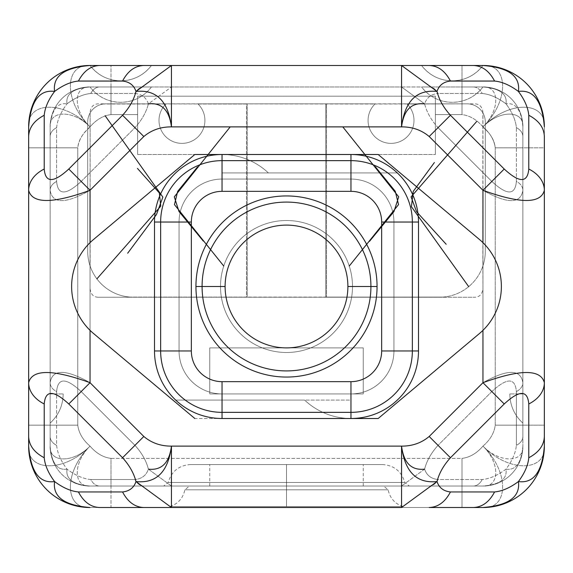 <?xml version="1.0" encoding="UTF-8"?>
<svg xmlns="http://www.w3.org/2000/svg" width="573" height="573" viewBox="0 0 573 573"><rect width="100%" height="100%" fill="white"/><g stroke="black" fill="none" stroke-linecap="round" stroke-linejoin="round"><path stroke-width="0.43" stroke-dasharray="2.87 2.15" d="M90.04 86.974L151.437 86.974A38.37 38.37 0 0 1 90.04 86.974C97.868 96.909 108.096 102.023 120.738 102.323C133.38 102.023 143.615 96.909 151.437 86.974L90.04 86.974A39.902 39.902 0 0 0 50.138 126.877A39.902 39.902 0 0 1 90.04 86.974A39.902 39.902 0 0 0 50.138 126.877C48.949 110.252 73.072 109.436 90.04 126.877C72.606 109.901 73.416 85.785 90.04 86.974L111.004 86.974L111.004 114.6L137.62 114.6L137.62 154.502L435.38 154.502L435.38 114.6L461.996 114.6C469.781 115.581 476.765 119.678 482.96 126.877C490.159 133.065 494.248 140.056 495.237 147.841L495.237 425.159C494.248 432.944 490.159 439.935 482.96 446.123C476.765 453.322 469.781 457.419 461.996 458.4L111.004 458.4C103.219 457.419 96.235 453.322 90.04 446.123C82.841 439.935 78.752 432.944 77.763 425.159L77.763 147.841L50.138 147.841L50.138 126.877C48.949 110.252 73.072 109.436 90.04 126.877C82.841 133.065 78.752 140.056 77.763 147.841L50.138 147.841L50.138 446.123L50.138 126.877L50.138 425.159L77.763 425.159L77.763 147.841C78.752 140.056 82.841 133.065 90.04 126.877C96.235 119.678 103.219 115.581 111.004 114.6L137.62 114.6L137.62 96.185L435.38 96.185L435.38 114.6L461.996 114.6L461.996 86.974L473.312 86.974A15.349 10.851 90 0 1 482.172 93.463L438.044 93.463A15.349 10.851 -90 0 0 429.184 86.974L401.558 86.974L401.558 126.877L171.442 126.877C160.762 126.812 151.559 130.028 143.816 136.524L90.04 190.3L90.04 382.7L143.816 436.476C151.559 442.972 160.762 446.188 171.442 446.123L401.558 446.123C412.238 446.188 421.442 442.972 429.184 436.476L482.96 382.7L482.96 190.3C507.42 204.038 520.721 204.038 522.863 190.3L522.863 446.123L522.863 147.841L495.237 147.841L495.237 425.159L522.863 425.159L522.863 126.877L522.863 382.7C520.728 368.962 507.427 368.962 482.96 382.7L482.96 190.3L429.184 136.524C421.442 130.028 412.238 126.812 401.558 126.877L171.442 126.877L171.442 86.974L171.442 126.877C160.762 126.812 151.559 130.028 143.816 136.524L90.04 190.3L90.04 382.7C65.58 368.962 52.279 368.962 50.138 382.7L50.138 190.3C52.272 204.038 65.573 204.038 90.04 190.3L81.18 181.44C65.988 195.457 57.801 195.457 56.627 181.44A15.349 10.851 180 0 0 50.138 190.3C52.272 204.038 65.573 204.038 90.04 190.3L81.18 181.44L134.956 127.664L143.816 136.524L134.956 127.664C141.818 120.079 146.301 112.143 148.4 103.842C146.301 112.143 141.818 120.079 134.956 127.664L81.18 181.44C65.988 195.457 57.801 195.457 56.627 181.44A15.349 10.851 180 0 0 50.138 190.3L50.138 136.524A15.349 10.851 0 0 1 56.627 127.664L56.627 181.44L56.627 127.664C57.343 120.079 60.802 112.143 67.005 103.842C60.802 112.143 57.343 120.079 56.627 127.664A15.349 10.851 0 0 0 50.138 136.524L50.138 126.877A39.902 39.902 0 0 1 90.04 86.974C73.265 88.357 65.587 93.979 67.005 103.842C57.142 102.424 51.52 110.102 50.138 126.877C51.52 110.102 57.142 102.424 67.005 103.842C75.307 97.639 83.243 94.18 90.828 93.463C83.243 94.18 75.307 97.639 67.005 103.842C65.587 93.979 73.265 88.357 90.04 86.974C73.416 85.785 72.606 109.901 90.04 126.877L87.698 129.34L87.698 121.985A18.128 18.128 0 0 1 105.826 103.856L166.055 103.856A22.963 22.963 0 0 0 165.618 136.539A22.963 22.963 0 0 0 198.308 136.539A22.963 22.963 0 0 0 197.871 103.856L375.129 103.856A22.963 22.963 0 0 0 374.692 136.539A22.963 22.963 0 0 0 407.382 136.539A22.963 22.963 0 0 0 406.945 103.856L467.174 103.856A18.128 18.128 0 0 1 485.302 121.985L485.302 129.34L482.96 126.877C499.928 109.436 524.051 110.252 522.863 126.877C521.48 110.102 515.858 102.424 505.995 103.842C497.693 97.639 489.757 94.18 482.172 93.463C489.757 94.18 497.693 97.639 505.995 103.842C507.413 93.979 499.735 88.357 482.96 86.974A39.902 39.902 0 0 1 522.863 126.877C521.48 110.102 515.858 102.424 505.995 103.842C507.413 93.979 499.735 88.357 482.96 86.974A39.902 39.902 0 0 1 522.863 126.877A39.902 39.902 0 0 0 482.96 86.974C499.584 85.785 500.394 109.901 482.96 126.877C476.765 119.678 469.781 115.581 461.996 114.6L461.996 86.974L111.004 86.974L111.004 114.6C103.219 115.581 96.235 119.678 90.04 126.877C63.288 100.855 64.384 63.667 90.04 65.487L151.437 65.487L90.04 65.487C97.868 75.421 108.096 80.535 120.738 80.836C133.38 80.535 143.615 75.421 151.437 65.487L90.04 65.487A38.37 38.37 0 0 0 151.437 65.487L90.04 65.487A61.39 61.39 0 0 0 28.65 126.877L28.65 425.159L77.763 425.159C78.752 432.944 82.841 439.935 90.04 446.123C73.072 463.564 48.949 462.748 50.138 446.123C51.52 462.898 57.142 470.576 67.005 469.158C60.802 460.857 57.343 452.921 56.627 445.336A15.349 10.851 180 0 1 50.138 436.476L50.138 382.7A15.349 10.851 -0 0 0 56.627 391.56C57.801 377.535 65.981 377.535 81.18 391.56L90.04 382.7C65.58 368.962 52.279 368.962 50.138 382.7A15.349 10.851 -0 0 0 56.627 391.56L56.627 445.336A15.349 10.851 180 0 1 50.138 436.476L50.138 446.123C51.52 462.898 57.142 470.576 67.005 469.158C65.587 479.021 73.265 484.643 90.04 486.026A39.902 39.902 0 0 1 50.138 446.123A39.902 39.902 0 0 0 90.04 486.026A39.902 39.902 0 0 1 50.138 446.123A39.902 39.902 0 0 0 90.04 486.026C73.416 487.215 72.606 463.099 90.04 446.123C96.235 453.322 103.219 457.419 111.004 458.4L111.004 486.026L90.04 486.026C73.416 487.215 72.606 463.099 90.04 446.123C73.072 463.564 48.949 462.748 50.138 446.123L50.138 425.159L77.763 425.159L77.763 147.841C78.422 140.987 81.731 134.82 87.698 129.34L87.698 251.296A45.926 45.926 0 0 0 133.624 297.222L439.376 297.222A45.926 45.926 0 0 0 485.302 251.296L485.302 129.34L482.96 126.877C476.765 119.678 469.781 115.581 461.996 114.6L435.38 114.6L435.38 96.185L435.38 154.502L435.38 114.6L435.38 154.502L137.62 154.502L137.62 114.6L111.004 114.6L137.62 114.6L137.62 96.185L435.38 96.185L435.38 114.6L461.996 114.6L461.996 65.487L111.004 65.487L111.004 114.6C103.219 115.581 96.235 119.678 90.04 126.877L87.698 129.34C81.731 134.82 78.422 140.987 77.763 147.841L28.65 147.841L28.65 446.123A61.39 61.39 0 0 0 90.04 507.513C64.391 509.333 63.288 472.145 90.04 446.123C82.841 439.935 78.752 432.944 77.763 425.159L77.763 147.841L28.65 147.841L28.65 126.877A61.39 61.39 0 0 1 90.04 65.487L111.004 65.487L90.04 65.487C64.384 63.667 63.288 100.855 90.04 126.877C64.018 100.117 26.831 101.22 28.65 126.877C26.831 101.22 64.018 100.117 90.04 126.877C96.235 119.678 103.219 115.581 111.004 114.6L111.004 65.487L482.96 65.487C508.616 63.667 509.712 100.855 482.96 126.877C476.765 119.678 469.781 115.581 461.996 114.6L461.996 65.487L482.96 65.487C508.616 63.667 509.712 100.855 482.96 126.877C508.982 100.117 546.169 101.22 544.35 126.877A61.39 61.39 0 0 0 482.96 65.487L421.563 65.487L482.96 65.487A61.39 61.39 0 0 1 544.35 126.877L544.35 147.841L495.237 147.841C494.578 140.987 491.269 134.82 485.302 129.34C491.269 134.82 494.578 140.987 495.237 147.841L495.237 425.159L522.863 425.159L522.863 446.123A39.902 39.902 0 0 1 482.96 486.026L90.04 486.026L482.96 486.026A39.902 39.902 0 0 0 522.863 446.123A39.902 39.902 0 0 1 482.96 486.026C499.735 484.643 507.413 479.021 505.995 469.158C515.858 470.576 521.48 462.898 522.863 446.123L522.863 436.476A15.349 10.851 180 0 1 516.373 445.336L516.373 391.56C515.206 377.535 507.019 377.535 491.82 391.56L438.044 445.336C431.183 452.921 426.699 460.857 424.6 469.158C426.699 475.361 431.183 478.82 438.044 479.537L482.172 479.537A15.349 10.851 90 0 1 473.312 486.026L482.96 486.026C499.735 484.643 507.413 479.021 505.995 469.158C497.693 475.361 489.757 478.82 482.172 479.537C489.757 478.82 497.693 475.361 505.995 469.158C512.198 460.857 515.657 452.921 516.373 445.336C515.657 452.921 512.198 460.857 505.995 469.158C515.858 470.576 521.48 462.898 522.863 446.123C524.051 462.748 499.928 463.564 482.96 446.123C500.394 463.099 499.584 487.215 482.96 486.026A39.902 39.902 0 0 0 522.863 446.123C524.051 462.748 499.928 463.564 482.96 446.123C490.159 439.935 494.248 432.944 495.237 425.159C494.248 432.944 490.159 439.935 482.96 446.123C500.394 463.099 499.584 487.215 482.96 486.026L461.996 486.026L461.996 458.4C469.781 457.419 476.765 453.322 482.96 446.123C476.765 453.322 469.781 457.419 461.996 458.4L111.004 458.4L111.004 486.026L461.996 486.026L461.996 458.4L111.004 458.4C103.219 457.419 96.235 453.322 90.04 446.123C96.235 453.322 103.219 457.419 111.004 458.4L111.004 507.513L461.996 507.513L461.996 458.4C469.781 457.419 476.765 453.322 482.96 446.123C490.159 439.935 494.248 432.944 495.237 425.159L544.35 425.159L544.35 126.877C546.169 101.22 508.982 100.117 482.96 126.877C499.928 109.436 524.051 110.252 522.863 126.877A39.902 39.902 0 0 0 482.96 86.974C499.584 85.785 500.394 109.901 482.96 126.877C490.159 133.065 494.248 140.056 495.237 147.841L495.237 425.159L544.35 425.159L544.35 147.841L495.237 147.841L522.863 147.841L522.863 126.877L522.863 190.3A15.349 10.851 180 0 0 516.373 181.44L516.373 127.664C515.657 120.079 512.198 112.143 505.995 103.842C512.198 112.143 515.657 120.079 516.373 127.664A15.349 10.851 0 0 1 522.863 136.524A15.349 10.851 0 0 0 516.373 127.664L516.373 181.44C515.199 195.457 507.012 195.457 491.82 181.44C507.012 195.457 515.199 195.457 516.373 181.44A15.349 10.851 180 0 1 522.863 190.3C520.721 204.038 507.42 204.038 482.96 190.3L429.184 136.524L438.044 127.664L491.82 181.44L482.96 190.3L491.82 181.44L438.044 127.664C431.183 120.079 426.699 112.143 424.6 103.842C426.699 97.639 431.183 94.18 438.044 93.463C431.183 94.18 426.699 97.639 424.6 103.842C426.699 112.143 431.183 120.079 438.044 127.664L429.184 136.524C421.442 130.028 412.238 126.812 401.558 126.877L401.558 86.974L424.6 103.842L401.558 86.974L143.816 86.974A15.349 10.851 90 0 0 134.956 93.463C141.818 94.18 146.301 97.639 148.4 103.842L171.442 86.974L148.4 103.842C146.301 97.639 141.818 94.18 134.956 93.463L90.828 93.463A15.349 10.851 -90 0 1 99.688 86.974L90.04 86.974M50.138 393.938L50.138 423.096L50.138 393.938L50.138 423.096L50.138 393.938L63.18 393.938L50.138 393.938L50.138 423.096L50.138 393.938L63.18 393.938L50.138 393.938L63.18 393.938L50.138 393.938L50.138 423.096L50.138 393.938L63.18 393.938L50.138 393.938M522.863 393.938L522.863 423.096L522.863 393.938L522.863 423.096L522.863 393.938L509.82 393.938L522.863 393.938L522.863 423.096L522.863 393.938L509.82 393.938L522.863 393.938L509.82 393.938L522.863 393.938L522.863 423.096L522.863 393.938L509.82 393.938L522.863 393.938M209.761 393.938L209.761 347.89L363.239 347.89L363.239 393.938L209.761 393.938L209.761 347.89L209.761 393.938L363.239 393.938L363.239 347.89L209.761 347.89L209.761 393.938L363.239 393.938L209.761 393.938M286.5 486.026L163.713 486.026L409.287 486.026L163.713 486.026L286.5 486.026L286.5 482.445L168.204 482.445L286.5 482.445L286.5 486.026L409.287 486.026L286.5 486.026L286.5 482.445L404.796 482.445L286.5 482.445L286.5 486.026L363.239 486.026L286.5 486.026L286.5 464.538L286.5 482.445L404.796 482.445L286.5 482.445L286.5 464.538L382.349 464.538L286.5 464.538L286.5 482.445L168.204 482.445L286.5 482.445L286.5 464.538L190.651 464.538L382.349 464.538L209.761 464.538L286.5 464.538L286.5 486.026L209.761 486.026L286.5 486.026L286.5 464.538L363.239 464.538L286.5 464.538L286.5 486.026L383.602 486.026L189.398 486.026L363.239 486.026L286.5 486.026L286.5 489.822L388.136 489.822L286.5 489.822L286.5 486.026L383.602 486.026L286.5 486.026L286.5 489.822L184.864 489.822L286.5 489.822L286.5 486.026L189.398 486.026L286.5 486.026M522.863 382.7L522.863 436.476A15.349 10.851 180 0 1 516.373 445.336L516.373 391.56A15.349 10.851 0 0 0 522.863 382.7C520.728 368.962 507.427 368.962 482.96 382.7L491.82 391.56C507.019 377.535 515.206 377.535 516.373 391.56A15.349 10.851 0 0 0 522.863 382.7M491.82 391.56L438.044 445.336L429.184 436.476L482.96 382.7L491.82 391.56M429.184 436.476C421.442 442.972 412.238 446.188 401.558 446.123L401.558 486.026L401.558 446.123L171.442 446.123L171.442 486.026L171.442 446.123C160.762 446.188 151.559 442.972 143.816 436.476L134.956 445.336L81.18 391.56C65.981 377.535 57.801 377.535 56.627 391.56L56.627 445.336C57.343 452.921 60.802 460.857 67.005 469.158C75.307 475.361 83.243 478.82 90.828 479.537L134.956 479.537A15.349 10.851 90 0 0 143.816 486.026L171.442 486.026L148.4 469.158C146.301 475.361 141.818 478.82 134.956 479.537C141.818 478.82 146.301 475.361 148.4 469.158C146.301 460.857 141.818 452.921 134.956 445.336C141.818 452.921 146.301 460.857 148.4 469.158L171.442 486.026L429.184 486.026A15.349 10.851 -90 0 0 438.044 479.537C431.183 478.82 426.699 475.361 424.6 469.158C426.699 460.857 431.183 452.921 438.044 445.336L429.184 436.476M424.6 469.158L401.558 486.026L424.6 469.158M90.828 479.537C83.243 478.82 75.307 475.361 67.005 469.158C65.587 479.021 73.265 484.643 90.04 486.026L99.688 486.026A15.349 10.851 -90 0 1 90.828 479.537L134.956 479.537A15.349 10.851 90 0 0 143.816 486.026L99.688 486.026A15.349 10.851 -90 0 1 90.828 479.537M90.04 382.7L143.816 436.476L134.956 445.336L81.18 391.56L90.04 382.7M482.172 479.537A15.349 10.851 90 0 1 473.312 486.026L429.184 486.026A15.349 10.851 -90 0 0 438.044 479.537L482.172 479.537M286.5 464.538L209.761 464.538L286.5 464.538M286.5 506.589L169.945 506.589L286.5 506.589L286.5 489.822L184.864 489.822L286.5 489.822L286.5 506.589L169.945 506.589L403.055 506.589L286.5 506.589L403.055 506.589L286.5 506.589L286.5 489.822L388.136 489.822L286.5 489.822L286.5 506.589M90.04 242.658L90.04 330.342L90.04 242.658A61.39 61.39 0 0 0 90.04 330.342A61.39 61.39 0 0 1 93.557 239.471L194.813 154.502L378.187 154.502L479.443 239.471A61.39 61.39 0 0 1 479.443 333.529L378.187 418.498L194.813 418.498L93.557 333.529A61.39 61.39 0 0 1 90.04 330.342A61.39 61.39 0 0 0 93.557 333.529L194.813 418.498L378.187 418.498L479.443 333.529A61.39 61.39 0 0 0 482.96 242.658L482.96 330.342L482.96 242.658A61.39 61.39 0 0 0 479.443 239.471L378.187 154.502L194.813 154.502L93.557 239.471A61.39 61.39 0 0 0 90.04 242.658M544.35 446.123L544.35 425.159L544.35 446.123C546.169 471.78 508.982 472.883 482.96 446.123C509.712 472.145 508.609 509.333 482.96 507.513A61.39 61.39 0 0 0 544.35 446.123C546.169 471.78 508.982 472.883 482.96 446.123C509.712 472.145 508.609 509.333 482.96 507.513L461.996 507.513L461.996 458.4L111.004 458.4L111.004 507.513L90.04 507.513L482.96 507.513A61.39 61.39 0 0 0 544.35 446.123M160.648 222.038A61.39 61.39 0 0 1 222.038 160.648L350.963 160.648L222.038 160.648A61.39 61.39 0 0 0 160.648 222.038L160.648 350.963L160.648 222.038M412.352 350.963L412.352 222.038L412.352 350.963A61.39 61.39 0 0 1 350.963 412.352L222.038 412.352L350.963 412.352A61.39 61.39 0 0 0 412.352 350.963M350.963 160.648A61.39 61.39 0 0 1 412.352 222.038A61.39 61.39 0 0 0 350.963 160.648M222.038 412.352A61.39 61.39 0 0 1 160.648 350.963A61.39 61.39 0 0 0 222.038 412.352M370.917 286.5A84.417 84.417 0 0 1 286.5 370.917A84.417 84.417 0 0 1 202.083 286.5A84.417 84.417 0 0 1 286.5 202.083A84.417 84.417 0 0 1 370.917 286.5A84.417 84.417 0 0 1 286.5 370.917A84.417 84.417 0 0 1 202.083 286.5A84.417 84.417 0 0 1 286.5 202.083A84.417 84.417 0 0 1 370.917 286.5M347.89 286.5A61.39 61.39 0 0 1 286.5 347.89A61.39 61.39 0 0 1 225.11 286.5A61.39 61.39 0 0 1 286.5 225.11A61.39 61.39 0 0 1 347.89 286.5A61.39 61.39 0 0 0 286.5 225.11A61.39 61.39 0 0 0 225.11 286.5L220.505 286.5A65.995 65.995 0 0 1 286.5 220.505A65.995 65.995 0 0 1 352.495 286.5L347.89 286.5L352.495 286.5A65.995 65.995 0 0 1 286.5 352.495A65.995 65.995 0 0 1 220.505 286.5L225.11 286.5A61.39 61.39 0 0 0 286.5 347.89A61.39 61.39 0 0 0 347.89 286.5M352.495 286.5A65.995 65.995 0 0 1 286.5 352.495A65.995 65.995 0 0 1 220.505 286.5A65.995 65.995 0 0 0 286.5 352.495A65.995 65.995 0 0 0 352.495 286.5A65.995 65.995 0 0 1 286.5 352.495A65.995 65.995 0 0 1 220.505 286.5L195.945 286.5A90.555 90.555 0 0 0 286.5 377.055A90.555 90.555 0 0 0 377.055 286.5L352.495 286.5L377.055 286.5A90.555 90.555 0 0 1 286.5 377.055A90.555 90.555 0 0 1 195.945 286.5A90.555 90.555 0 0 1 286.5 195.945A90.555 90.555 0 0 1 377.055 286.5A90.555 90.555 0 0 0 286.5 195.945A90.555 90.555 0 0 0 195.945 286.5L220.505 286.5A65.995 65.995 0 0 1 286.5 220.505A65.995 65.995 0 0 1 352.495 286.5A65.995 65.995 0 0 0 286.5 220.505A65.995 65.995 0 0 0 220.505 286.5A65.995 65.995 0 0 1 286.5 220.505A65.995 65.995 0 0 1 352.495 286.5M222.038 191.339A30.698 30.698 0 0 0 191.339 222.038L191.339 350.963A30.698 30.698 0 0 0 222.038 381.661L350.963 381.661A30.698 30.698 0 0 0 381.661 350.963L381.661 222.038A30.698 30.698 0 0 0 350.963 191.339L222.038 191.339A30.698 30.698 0 0 0 191.339 222.038L179.062 222.038A42.975 42.975 0 0 1 222.038 179.062L222.038 191.339L222.038 179.062L350.963 179.062L350.963 191.339L222.038 191.339M222.038 179.062L350.963 179.062L222.038 179.062A42.975 42.975 0 0 0 179.062 222.038L191.339 222.038L191.339 350.963A30.698 30.698 0 0 0 222.038 381.661L350.963 381.661A30.698 30.698 0 0 0 381.661 350.963L381.661 222.038A30.698 30.698 0 0 0 350.963 191.339L350.963 179.062A42.975 42.975 0 0 1 393.938 222.038A42.975 42.975 0 0 0 350.963 179.062A42.975 42.975 0 0 1 393.938 222.038L381.661 222.038L393.938 222.038L393.938 350.963L381.661 350.963L393.938 350.963A42.975 42.975 0 0 1 350.963 393.938L350.963 381.661L350.963 393.938L222.038 393.938L222.038 381.661L222.038 393.938A42.975 42.975 0 0 1 179.062 350.963L191.339 350.963L179.062 350.963L179.062 222.038A42.975 42.975 0 0 1 222.038 179.062L222.038 172.924L268.386 172.924A67.535 67.535 0 0 0 154.502 222.038L179.062 222.038A42.975 42.975 0 0 1 222.038 179.062L350.963 179.062L350.963 172.924L397.311 172.924L268.386 172.924A67.535 67.535 0 0 0 154.502 222.038L154.502 350.963A67.535 67.535 0 0 0 175.689 400.076L304.614 400.076A67.535 67.535 0 0 0 418.498 350.963L418.498 222.038A67.535 67.535 0 0 0 397.311 172.924L222.038 172.924L350.963 172.924L222.038 172.924L222.038 179.062M418.498 222.038A67.535 67.535 0 0 0 397.311 172.924L350.963 172.924L350.963 179.062A42.975 42.975 0 0 1 393.938 222.038L418.498 222.038L393.938 222.038L393.938 350.963L418.498 350.963L418.498 222.038M393.938 222.038L393.938 350.963L393.938 222.038M350.963 393.938A42.975 42.975 0 0 0 393.938 350.963A42.975 42.975 0 0 1 350.963 393.938L222.038 393.938L350.963 393.938L350.963 400.076L222.038 400.076L222.038 393.938A42.975 42.975 0 0 1 179.062 350.963A42.975 42.975 0 0 0 222.038 393.938A42.975 42.975 0 0 1 179.062 350.963L154.502 350.963A67.535 67.535 0 0 0 175.689 400.076L304.614 400.076A67.535 67.535 0 0 0 418.498 350.963L393.938 350.963A42.975 42.975 0 0 1 350.963 393.938L222.038 393.938L222.038 400.076L350.963 400.076L350.963 393.938M154.502 222.038L154.502 350.963L179.062 350.963L179.062 222.038L154.502 222.038M90.04 507.513A61.39 61.39 0 0 1 28.65 446.123L28.65 425.159L77.763 425.159C78.752 432.944 82.841 439.935 90.04 446.123C64.018 472.883 26.831 471.78 28.65 446.123C26.831 471.78 64.018 472.883 90.04 446.123C63.288 472.145 64.391 509.333 90.04 507.513M482.96 65.487L421.563 65.487C429.385 75.421 439.62 80.535 452.262 80.836C464.904 80.535 475.132 75.421 482.96 65.487L421.563 65.487A38.37 38.37 0 0 0 482.96 65.487M485.302 129.34L485.302 251.296L485.302 129.34M482.86 112.902A18.128 18.128 0 0 1 485.302 121.985A18.128 18.128 0 0 0 467.174 103.856A18.128 18.128 0 0 1 482.96 113.067L482.96 265.779A45.926 45.926 0 0 1 439.376 297.222L474.831 297.244C479.687 297.05 482.394 294.085 482.96 288.348L482.86 266.065A45.926 45.926 0 0 0 485.302 251.296A45.926 45.926 0 0 1 482.86 266.065L482.86 112.902A18.128 18.128 0 0 1 485.302 121.985L485.302 251.296A45.926 45.926 0 0 1 439.376 297.222A45.926 45.926 0 0 0 442.879 297.086L133.624 297.222A45.926 45.926 0 0 1 130.121 297.086L246.497 297.086L246.497 104.014L198.036 104.014A22.963 22.963 0 0 0 197.871 103.856L374.964 104.014A22.963 22.963 0 0 1 375.129 103.856A22.963 22.963 0 0 0 374.692 136.539A22.963 22.963 0 0 0 407.382 136.539A22.963 22.963 0 0 0 406.945 103.856L375.129 103.856A22.963 22.963 0 0 0 374.692 136.539A22.963 22.963 0 0 0 407.382 136.539A22.963 22.963 0 0 0 406.945 103.856L467.174 103.856A18.128 18.128 0 0 1 482.96 113.067M482.96 112.752C482.394 107.015 479.687 104.05 474.831 103.856L406.945 103.856A22.963 22.963 0 0 1 407.382 136.539A22.963 22.963 0 0 1 374.692 136.539A22.963 22.963 0 0 1 375.129 103.856L197.871 103.856L325.779 103.856L325.779 297.222L474.831 297.244M326.503 297.086L442.879 297.086L326.503 297.086L326.503 104.014L326.503 297.086M467.174 103.856L406.945 103.856A22.963 22.963 0 0 1 407.109 104.014L406.945 103.856A22.963 22.963 0 0 1 407.109 104.014L467.174 103.856A18.128 18.128 0 0 1 469.559 104.014A18.128 18.128 0 0 0 467.174 103.856L374.964 104.014A22.963 22.963 0 0 1 375.129 103.856L325.779 103.856L325.779 297.222L325.779 103.856L325.779 297.222L247.221 297.222L247.221 103.856L247.221 297.222L247.221 103.856L247.221 297.222L130.121 297.086L246.497 297.086L246.497 104.014L105.826 103.856A18.128 18.128 0 0 0 87.698 121.985A18.128 18.128 0 0 1 90.14 112.902L90.04 113.067A18.128 18.128 0 0 1 105.826 103.856L98.169 103.856C93.313 104.05 90.606 107.015 90.04 112.752M98.169 297.244L133.624 297.222A45.926 45.926 0 0 1 90.04 265.779L90.14 266.065A45.926 45.926 0 0 1 87.698 251.296A45.926 45.926 0 0 0 133.624 297.222A45.926 45.926 0 0 1 90.04 265.779L90.04 288.348C90.606 294.085 93.313 297.05 98.169 297.244L133.624 297.222A45.926 45.926 0 0 1 130.121 297.086L442.879 297.086A45.926 45.926 0 0 1 439.376 297.222A45.926 45.926 0 0 0 482.96 265.779M90.04 113.067A18.128 18.128 0 0 1 105.826 103.856L166.055 103.856L103.441 104.014A18.128 18.128 0 0 1 105.826 103.856L166.055 103.856A22.963 22.963 0 0 0 165.891 104.014L103.441 104.014A18.128 18.128 0 0 1 105.826 103.856M166.055 103.856L165.891 104.014A22.963 22.963 0 0 1 166.055 103.856A22.963 22.963 0 0 0 165.618 136.539A22.963 22.963 0 0 0 198.308 136.539A22.963 22.963 0 0 0 197.871 103.856A22.963 22.963 0 0 1 198.308 136.539A22.963 22.963 0 0 1 165.618 136.539A22.963 22.963 0 0 1 166.055 103.856A22.963 22.963 0 0 0 165.618 136.539A22.963 22.963 0 0 0 198.308 136.539A22.963 22.963 0 0 0 197.871 103.856L166.055 103.856M87.698 251.296L87.698 121.985A18.128 18.128 0 0 1 90.14 112.902L90.14 266.065A45.926 45.926 0 0 1 87.698 251.296M90.14 112.902L90.04 265.779M137.62 114.6L137.62 154.502L137.62 114.6M137.62 154.502L435.38 154.502L137.62 154.502M137.62 96.185L435.38 96.185L137.62 96.185M473.312 86.974A15.349 10.851 90 0 1 482.172 93.463L438.044 93.463A15.349 10.851 -90 0 0 429.184 86.974L473.312 86.974M90.828 93.463A15.349 10.851 -90 0 1 99.688 86.974L143.816 86.974A15.349 10.851 90 0 0 134.956 93.463L90.828 93.463M363.239 347.89L363.239 393.938L363.239 347.89L209.761 347.89L363.239 347.89M482.96 86.974A38.37 38.37 0 0 1 421.563 86.974L482.96 86.974L421.563 86.974C429.385 96.909 439.62 102.023 452.262 102.323C464.904 102.023 475.132 96.909 482.96 86.974M190.651 464.538C179.012 465.297 171.528 471.271 168.204 482.445L163.713 486.026M382.349 464.538C393.988 465.297 401.472 471.271 404.796 482.445L409.287 486.026M363.239 486.026L363.239 464.538M209.761 486.026L209.761 464.538M403.055 506.589C394.94 503.796 389.969 498.202 388.136 489.822L383.602 486.026M169.945 506.589C178.06 503.796 183.031 498.202 184.864 489.822L189.398 486.026M522.863 423.096C514.375 415.232 510.02 405.512 509.82 393.938C510.02 405.512 514.375 415.232 522.863 423.096M50.138 423.096C58.625 415.232 62.98 405.512 63.18 393.938C62.98 405.512 58.625 415.232 50.138 423.096"/><path stroke-width="0.86" d="M401.558 446.123C403.707 462.898 411.385 470.576 424.6 469.158C411.385 470.576 403.707 462.898 401.558 446.123C404.782 471.808 416.592 483.626 437.006 481.564L401.558 507.513L99.688 507.513C90.821 507.191 83.73 502.005 78.422 491.949L122.55 491.949C127.858 502.005 134.949 507.191 143.816 507.513L171.442 507.513L171.442 446.123L401.558 446.123C412.238 446.188 421.442 442.972 429.184 436.476L482.96 382.7L482.96 330.342L482.96 382.7L504.226 403.972L450.45 457.741C443.588 465.326 439.104 473.269 437.006 481.564C439.104 487.766 443.588 491.233 450.45 491.949L494.578 491.949C489.27 502.005 482.18 507.191 473.312 507.513L429.184 507.513C438.051 507.191 445.142 502.005 450.45 491.949C443.588 491.233 439.104 487.766 437.006 481.564C439.104 473.269 443.588 465.326 450.45 457.741L429.184 436.476C421.442 442.972 412.238 446.188 401.558 446.123L401.558 507.513L171.442 507.513L135.994 481.564C156.408 483.626 168.218 471.808 171.442 446.123L401.558 446.123C404.782 471.808 416.592 483.626 437.006 481.564L401.558 507.513L401.558 446.123M148.4 469.158C161.615 470.576 169.293 462.898 171.442 446.123L171.442 507.513L135.994 481.564C133.896 487.766 129.412 491.233 122.55 491.949C127.858 502.005 134.949 507.191 143.816 507.513L99.688 507.513C90.821 507.191 83.73 502.005 78.422 491.949C70.837 491.233 62.901 487.766 54.6 481.564C52.544 496.798 64.355 505.45 90.04 507.513A61.39 61.39 0 0 1 28.65 446.123L28.65 126.877A61.39 61.39 0 0 1 90.04 65.487L401.558 65.487L437.006 91.436C416.592 89.374 404.782 101.192 401.558 126.877L171.442 126.877C169.293 110.102 161.615 102.424 148.4 103.842C161.615 102.424 169.293 110.102 171.442 126.877C160.762 126.812 151.559 130.028 143.816 136.524L90.04 190.3L90.04 242.658L90.04 190.3L68.774 169.028L122.55 115.259C129.412 107.674 133.896 99.731 135.994 91.436L171.442 65.487L143.816 65.487C134.949 65.809 127.858 70.995 122.55 81.051L78.422 81.051C83.73 70.995 90.821 65.809 99.688 65.487L90.04 65.487A61.39 61.39 0 0 0 28.65 126.877L28.65 136.524C28.972 127.65 34.158 120.566 44.221 115.259L44.221 169.028C45.389 183.045 53.576 183.045 68.774 169.028C53.576 183.045 45.389 183.045 44.221 169.028A36.837 26.05 180 0 0 28.65 190.3C32.152 203.866 52.616 203.866 90.04 190.3L68.774 169.028L122.55 115.259L143.816 136.524L90.04 190.3C52.616 203.866 32.152 203.866 28.65 190.3L28.65 136.524C28.972 127.65 34.158 120.566 44.221 115.259C44.938 107.674 48.397 99.731 54.6 91.436C39.365 89.374 30.72 101.192 28.65 126.877C30.72 101.192 39.365 89.374 54.6 91.436C62.901 85.234 70.837 81.767 78.422 81.051C83.73 70.995 90.821 65.809 99.688 65.487L143.816 65.487C134.949 65.809 127.858 70.995 122.55 81.051C129.412 81.767 133.896 85.234 135.994 91.436C133.896 85.234 129.412 81.767 122.55 81.051L78.422 81.051C70.837 81.767 62.901 85.234 54.6 91.436C48.397 99.731 44.938 107.674 44.221 115.259L44.221 169.028A36.837 26.05 180 0 0 28.65 190.3L28.65 382.7A36.837 26.05 -0 0 0 44.221 403.972L44.221 457.741C44.938 465.326 48.397 473.269 54.6 481.564C62.901 487.766 70.837 491.233 78.422 491.949L122.55 491.949C129.412 491.233 133.896 487.766 135.994 481.564C133.896 473.269 129.412 465.326 122.55 457.741L68.774 403.972C53.583 389.948 45.396 389.948 44.221 403.972L44.221 457.741C34.158 452.434 28.972 445.35 28.65 436.476L28.65 446.123C30.72 471.808 39.365 483.626 54.6 481.564C48.397 473.269 44.938 465.326 44.221 457.741C34.158 452.434 28.972 445.35 28.65 436.476L28.65 382.7A36.837 26.05 -0 0 0 44.221 403.972C45.396 389.948 53.583 389.948 68.774 403.972L90.04 382.7C52.609 369.134 32.145 369.134 28.65 382.7C32.145 369.134 52.609 369.134 90.04 382.7L143.816 436.476C151.559 442.972 160.762 446.188 171.442 446.123C160.762 446.188 151.559 442.972 143.816 436.476L122.55 457.741L68.774 403.972L90.04 382.7L143.816 436.476L122.55 457.741C129.412 465.326 133.896 473.269 135.994 481.564C156.408 483.626 168.218 471.808 171.442 446.123C169.293 462.898 161.615 470.576 148.4 469.158M424.6 103.842C411.385 102.424 403.707 110.102 401.558 126.877C412.238 126.812 421.442 130.028 429.184 136.524C421.442 130.028 412.238 126.812 401.558 126.877L171.442 126.877C168.218 101.192 156.408 89.374 135.994 91.436C133.896 99.731 129.412 107.674 122.55 115.259L143.816 136.524C151.559 130.028 160.762 126.812 171.442 126.877C168.218 101.192 156.408 89.374 135.994 91.436L171.442 65.487L171.442 126.877L171.442 65.487L473.312 65.487C482.18 65.809 489.27 70.995 494.578 81.051L450.45 81.051C443.588 81.767 439.104 85.234 437.006 91.436C439.104 99.731 443.588 107.674 450.45 115.259L504.226 169.028L482.96 190.3L429.184 136.524L450.45 115.259C443.588 107.674 439.104 99.731 437.006 91.436C439.104 85.234 443.588 81.767 450.45 81.051C445.142 70.995 438.051 65.809 429.184 65.487L401.558 65.487L401.558 126.877L401.558 65.487L437.006 91.436C416.592 89.374 404.782 101.192 401.558 126.877C403.707 110.102 411.385 102.424 424.6 103.842M90.04 330.342L90.04 382.7L90.04 330.342M93.557 239.471A61.39 61.39 0 0 0 93.557 333.529L194.813 418.498L93.557 333.529A61.39 61.39 0 0 1 93.557 239.471L194.813 154.502L378.187 154.502L194.813 154.502L93.557 239.471M482.96 242.658L482.96 190.3C520.391 203.866 540.855 203.866 544.35 190.3L544.35 382.7C540.848 369.134 520.384 369.134 482.96 382.7L504.226 403.972C519.425 389.948 527.611 389.948 528.779 403.972C527.611 389.948 519.425 389.948 504.226 403.972L450.45 457.741L429.184 436.476L482.96 382.7C520.384 369.134 540.848 369.134 544.35 382.7L544.35 446.123A61.39 61.39 0 0 1 482.96 507.513L473.312 507.513L482.96 507.513A61.39 61.39 0 0 0 544.35 446.123L544.35 436.476C544.028 445.35 538.842 452.434 528.779 457.741L528.779 403.972A36.837 26.05 0 0 0 544.35 382.7L544.35 436.476C544.028 445.35 538.842 452.434 528.779 457.741C528.062 465.326 524.603 473.269 518.4 481.564C533.635 483.626 542.28 471.808 544.35 446.123C542.28 471.808 533.635 483.626 518.4 481.564C510.099 487.766 502.163 491.233 494.578 491.949C489.27 502.005 482.18 507.191 473.312 507.513L429.184 507.513C438.051 507.191 445.142 502.005 450.45 491.949L494.578 491.949C502.163 491.233 510.099 487.766 518.4 481.564C524.603 473.269 528.062 465.326 528.779 457.741L528.779 403.972A36.837 26.05 0 0 0 544.35 382.7L544.35 190.3A36.837 26.05 180 0 0 528.779 169.028C527.597 183.045 519.417 183.045 504.226 169.028L482.96 190.3C520.391 203.866 540.855 203.866 544.35 190.3A36.837 26.05 180 0 0 528.779 169.028L528.779 115.259C528.062 107.674 524.603 99.731 518.4 91.436C510.099 85.234 502.163 81.767 494.578 81.051C502.163 81.767 510.099 85.234 518.4 91.436C520.456 76.202 508.645 67.55 482.96 65.487L473.312 65.487C482.18 65.809 489.27 70.995 494.578 81.051L450.45 81.051C445.142 70.995 438.051 65.809 429.184 65.487L482.96 65.487A61.39 61.39 0 0 1 544.35 126.877A61.39 61.39 0 0 0 482.96 65.487C508.645 67.55 520.456 76.202 518.4 91.436C524.603 99.731 528.062 107.674 528.779 115.259C538.842 120.566 544.028 127.65 544.35 136.524L544.35 190.3L544.35 136.524C544.028 127.65 538.842 120.566 528.779 115.259L528.779 169.028C527.597 183.045 519.417 183.045 504.226 169.028L450.45 115.259L429.184 136.524L482.96 190.3L482.96 242.658M479.443 239.471L378.187 154.502L479.443 239.471A61.39 61.39 0 0 1 479.443 333.529A61.39 61.39 0 0 0 479.443 239.471M90.04 65.487C64.355 67.55 52.544 76.202 54.6 91.436C52.544 76.202 64.355 67.55 90.04 65.487M482.96 507.513C508.645 505.45 520.456 496.798 518.4 481.564C520.456 496.798 508.645 505.45 482.96 507.513M378.187 418.498L222.038 418.498A67.535 67.535 0 0 1 154.502 350.963L154.502 222.038A67.535 67.535 0 0 1 222.038 154.502A67.535 67.535 0 0 0 154.502 222.038L160.648 222.038A61.39 61.39 0 0 1 222.038 160.648L222.038 154.502L222.038 160.648L350.963 160.648L350.963 154.502L350.963 191.339L222.038 191.339L222.038 160.648L350.963 160.648A61.39 61.39 0 0 1 412.352 222.038L381.661 222.038A30.698 30.698 0 0 0 350.963 191.339L350.963 160.648A61.39 61.39 0 0 1 412.352 222.038L412.352 350.963A61.39 61.39 0 0 1 350.963 412.352L222.038 412.352A61.39 61.39 0 0 1 160.648 350.963L160.648 222.038L191.339 222.038L191.339 350.963A30.698 30.698 0 0 0 222.038 381.661L350.963 381.661A30.698 30.698 0 0 0 381.661 350.963L381.661 222.038A30.698 30.698 0 0 0 350.963 191.339L222.038 191.339A30.698 30.698 0 0 0 191.339 222.038L154.502 222.038L154.502 350.963A67.535 67.535 0 0 0 222.038 418.498L378.187 418.498L479.443 333.529L378.187 418.498M377.055 286.5A90.555 90.555 0 0 1 286.5 377.055A90.555 90.555 0 0 1 195.945 286.5A90.555 90.555 0 0 1 286.5 195.945A90.555 90.555 0 0 1 377.055 286.5L370.917 286.5L377.055 286.5A90.555 90.555 0 0 0 286.5 195.945A90.555 90.555 0 0 0 195.945 286.5A90.555 90.555 0 0 0 286.5 377.055A90.555 90.555 0 0 0 377.055 286.5M222.038 191.339A30.698 30.698 0 0 0 191.339 222.038L191.339 350.963L160.648 350.963L191.339 350.963A30.698 30.698 0 0 0 222.038 381.661L222.038 412.352L222.038 381.661L350.963 381.661L350.963 412.352L350.963 381.661A30.698 30.698 0 0 0 381.661 350.963L412.352 350.963L381.661 350.963L381.661 222.038L412.352 222.038L412.352 350.963L418.498 350.963A67.535 67.535 0 0 1 350.963 418.498A67.535 67.535 0 0 0 418.498 350.963L412.352 350.963A61.39 61.39 0 0 1 350.963 412.352L350.963 418.498L350.963 412.352L222.038 412.352L222.038 418.498L222.038 412.352A61.39 61.39 0 0 1 160.648 350.963L154.502 350.963L160.648 350.963L160.648 222.038A61.39 61.39 0 0 1 222.038 160.648L222.038 191.339M418.498 222.038A67.535 67.535 0 0 0 350.963 154.502A67.535 67.535 0 0 1 418.498 222.038L418.498 350.963L418.498 222.038L412.352 222.038L418.498 222.038M202.083 286.5L195.945 286.5L202.083 286.5A84.417 84.417 0 0 0 286.5 370.917A84.417 84.417 0 0 0 370.917 286.5A84.417 84.417 0 0 0 286.5 202.083A84.417 84.417 0 0 0 202.083 286.5L225.11 286.5A61.39 61.39 0 0 0 286.5 347.89A61.39 61.39 0 0 0 347.89 286.5L370.917 286.5A84.417 84.417 0 0 1 286.5 370.917A84.417 84.417 0 0 1 202.083 286.5A84.417 84.417 0 0 1 286.5 202.083A84.417 84.417 0 0 1 370.917 286.5L347.89 286.5A61.39 61.39 0 0 0 286.5 225.11A61.39 61.39 0 0 0 225.11 286.5A61.39 61.39 0 0 0 286.5 347.89A61.39 61.39 0 0 0 347.89 286.5A61.39 61.39 0 0 0 286.5 225.11A61.39 61.39 0 0 0 225.11 286.5L202.083 286.5M28.65 446.123C30.72 471.808 39.365 483.626 54.6 481.564C52.544 496.798 64.355 505.45 90.04 507.513A61.39 61.39 0 0 1 28.65 446.123M544.35 126.877C542.28 101.192 533.635 89.374 518.4 91.436C533.635 89.374 542.28 101.192 544.35 126.877M342.783 126.877L398.708 196.826L393.952 211.573L369.528 241.305M468.693 286.643L411.421 206.703L413.212 191.425L434.37 162.553L413.212 191.425L411.421 206.703L468.693 286.643M349.244 266.037L398.55 204.597L395.263 191.289L375.272 166.679M230.217 126.877L174.299 196.826L178.984 211.494L203.257 241.047M223.756 266.037L174.464 204.633L177.673 191.382L197.556 166.879M105.095 115.696L162.854 197.091L156.479 214.531L127.679 253.216L156.479 214.531L162.854 197.091L105.095 115.696M476.851 121.275L411.085 196.861L416.514 211.652L446.174 244.27L416.514 211.652L411.085 196.861L476.851 121.275M96.894 278.865L160.762 206.158L159.337 192.958L137.456 168.412L159.337 192.958L160.762 206.158L96.894 278.865"/></g></svg>
